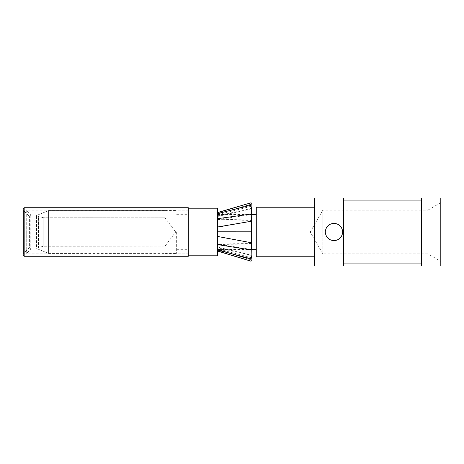 <?xml version="1.0" encoding="UTF-8"?>
<svg xmlns="http://www.w3.org/2000/svg" width="464" height="464" viewBox="0 0 464 464"><rect width="100%" height="100%" fill="white"/><g stroke="black" fill="none" stroke-linecap="round" stroke-linejoin="round"><path stroke-width="0.35" stroke-dasharray="2.32 1.74" d="M164.958 246.123L164.958 232L164.958 246.123L43.778 246.233L38.431 247.44L36.534 248.53L48.581 253.414L48.581 210.586L36.534 215.47L38.431 216.56L43.778 217.767L165.033 217.825L43.778 217.767L38.431 216.56L38.431 247.44L38.431 216.56L36.534 215.47L48.581 210.586L165.033 210.656L165.033 217.976L165.033 210.557L48.581 210.586L48.581 253.414L165.033 253.344L48.581 253.414L36.534 248.53L36.534 215.47L36.534 248.53L38.431 247.44L43.778 246.233L164.958 246.123M165.033 246.024L165.033 253.443L165.033 246.024M23.2 208.69L23.2 209.745A0.969 0.969 0 0 0 23.484 210.436L23.484 253.564L23.484 210.436L29.4 216.352L30.775 214.977L26.129 210.279L26.257 232L26.257 210.151L188.297 210.151L188.297 255.792L188.297 208.208L188.297 256.279M23.2 255.31L23.2 254.255A0.969 0.969 0 0 1 23.484 253.564L29.4 247.648L29.4 216.352L29.4 247.648L30.775 249.023L30.775 214.977L30.775 249.023L26.257 253.849L26.257 232L26.257 253.849L188.297 253.849L188.297 210.151M325.235 231.791L325.896 228.653L327.329 226.316L329.562 224.454L333.97 223.259L336.377 223.596L338.813 224.721L340.895 226.664L342.293 229.332L342.71 232L342.258 234.772L340.976 237.226L338.906 239.215L336.162 240.462L333.97 240.741L331.215 240.294L328.767 239.024L326.766 236.953L325.513 234.204L325.241 232.354M343.685 265.988L343.685 198.012M314.551 265.988L314.551 198.012M421.376 265.988L421.376 198.012M440.8 198.012L440.8 265.988M310.242 232L322.857 210.151L322.857 253.849L310.242 232M322.857 210.151L322.857 253.849L427.895 253.849L427.895 210.151L322.857 210.151M440.8 202.64L427.895 210.151L427.895 253.849L440.8 261.36M256.279 256.766L256.279 207.234M251.424 249.557L251.424 243.507L251.273 243.873L217.43 244.534L217.43 244.232L223.555 243.948L217.43 245.096L217.43 247.074L251.424 255.194L251.03 260.93L217.43 250.705L217.454 249.91L251.134 258.697M251.279 243.844L251.268 255.507M251.424 256.609L251.123 258.732M217.442 219.06L217.413 215.876L251.25 208.435L251.262 220.104M220.122 219.617L217.43 219.478L217.43 219.089L251.273 220.151L251.424 220.493L251.424 214.519M217.436 215.934L217.43 213.608L251.14 205.291L251.43 208.806L217.436 216.52L217.43 214.844M217.454 213.678L217.43 212.866L251.041 203.064L251.14 205.297M217.43 212.877L251.041 202.791L251.424 204.357L217.43 214.014M217.413 213.539L217.43 214.298M217.448 218.718L217.43 230.295M217.43 236.222L217.43 219.478M217.436 236.425L217.448 244.87M217.43 249.238L217.419 250.015M217.43 250.705L251.03 261.186M217.413 216.462L217.43 249.562L251.424 259.91L251.024 261.209L251.424 259.643L217.43 249.296L217.454 248.681M217.43 249.98L217.436 247.654L251.256 255.536M217.425 247.689L217.454 244.499M251.424 243.507L223.555 243.942M217.436 247.063L217.43 248.739L251.43 257.822M217.448 244.012L217.436 236.211L251.389 242.765M217.442 214.942L217.43 213.997L251.43 204.114L251.036 202.791M251.424 207.396L251.128 205.262M217.436 219.165L220.127 219.646L251.407 220.458M217.43 245.096L217.43 249.284M217.43 255.792L217.43 244.232M251.378 259.892L217.413 249.58L217.442 248.64L251.436 257.723M217.419 248.71L217.448 244.023L251.436 249.504M251.424 221.212L217.43 227.36L217.436 231.797L251.424 231.82M217.436 227.377L217.448 219.576L251.442 214.554M217.442 219.547L217.413 214.844L251.442 206.283M217.43 214.281L217.448 214.907L251.436 206.178M217.43 232L217.43 208.208M188.297 207.721L188.297 253.849M188.297 232L188.297 249.696L188.297 232M176.645 232L176.645 253.443L176.645 232M164.958 217.877L164.958 232L164.958 217.877M43.778 217.767L43.778 246.233L43.778 217.767M24.169 207.721L24.169 256.279M26.164 253.634L26.164 210.366L26.164 253.634M165.033 246.175L175.63 232.087L280.366 232L175.63 231.913L165.033 217.825M217.436 214.519L251.413 214.519M217.43 249.481L251.413 249.481M217.419 214.003L251.366 204.108M26.129 210.279L26.129 253.721L26.129 210.279M176.645 214.304L188.297 214.304M176.645 249.696L188.297 249.696M165.033 210.557L176.645 210.557M165.033 253.443L176.645 253.443"/><path stroke-width="0.7" d="M23.2 254.255L23.2 208.69L24.169 207.721L24.169 256.279L23.2 255.31L23.2 209.745M342.71 232L342.71 232.012C342.107 237.203 339.196 240.114 333.97 240.741C328.75 240.12 325.838 237.208 325.229 232C325.832 226.797 328.75 223.886 333.97 223.259C339.196 223.88 342.107 226.792 342.71 232M343.685 198.012L343.685 265.988L314.551 265.988L314.551 198.012L343.685 198.012M421.376 198.012L421.376 265.988L440.8 265.988L440.8 198.012L421.376 198.012M325.241 232.354L325.235 231.791M314.551 207.234L256.279 207.234L256.279 256.766L314.551 256.766M251.43 257.851L251.424 256.609M250.989 202.803L217.43 212.582L217.436 213.643L251.117 205.134L251.047 202.809M217.43 214.298L217.442 218.695L251.256 214.008L251.128 205.163M217.43 227.012L251.407 221.235L251.256 214.02M217.448 218.718L217.43 219.014M217.43 230.295L217.436 231.797L251.418 231.82L251.239 213.956M217.43 231.797L217.43 236.431L251.407 242.765L251.418 221.206M217.43 244.574L251.256 249.98L251.424 231.82M217.419 250.015L251.105 258.854L251.25 250.003M217.448 244.876L217.43 249.238M251.03 261.186L251.105 258.86M217.442 249.945L217.425 251.001M251.43 257.764L251.088 258.895M251.43 249.539L251.227 250.038M251.413 249.539L251.424 242.794M251.424 214.496L251.105 205.094M251.424 207.396L251.424 214.519M188.297 255.792L217.43 255.792L217.43 208.208L188.297 208.208M24.169 256.279L188.297 256.279L188.297 207.721L24.169 207.721M343.685 263.076L421.376 263.076M343.685 200.924L421.376 200.924M217.43 251.007L250.978 261.191M251.395 260.002L251.001 261.302M251.395 203.974L251.012 202.669M251.413 214.519L256.279 214.519M251.413 249.481L256.279 249.481"/></g></svg>
